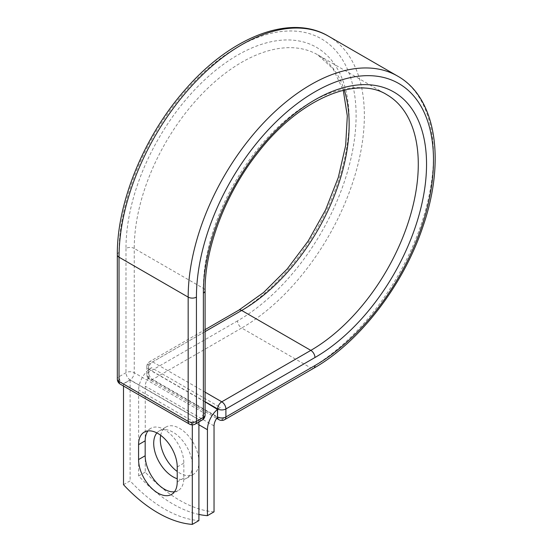 <?xml version="1.0" encoding="UTF-8"?>
<svg xmlns="http://www.w3.org/2000/svg" width="552" height="552" viewBox="0 0 552 552"><rect width="100%" height="100%" fill="white"/><g stroke="black" fill="none" stroke-linecap="round" stroke-linejoin="round"><path stroke-width="0.41" stroke-dasharray="2.76 2.07" d="M174.473 491.797A27.338 15.787 -120 0 0 178.179 490.59A27.338 15.787 -120 0 0 183.837 478.08L183.837 463.142A27.338 15.787 -120 0 0 171.907 435.631A27.338 15.787 -120 0 0 150.841 428.304A27.338 15.787 -120 0 0 147.943 430.912M160.701 435.321A27.338 15.787 60 0 1 165.973 427.034A27.338 15.787 60 0 1 179.642 428.386A27.338 15.787 60 0 1 197.506 452.481A27.338 15.787 60 0 1 193.31 474.389A27.338 15.787 60 0 1 179.642 473.029A27.338 15.787 60 0 1 177.233 471.47M156.899 432.92A27.338 15.787 60 0 1 159.369 430.85A27.338 15.787 60 0 1 173.038 432.202A27.338 15.787 60 0 1 190.895 456.29A27.338 15.787 60 0 1 186.707 478.198A27.338 15.787 60 0 1 177.233 478.736M198.906 514.429A121.612 70.214 -120 0 1 138.642 475.941L138.642 389.995A18.216 10.516 -60 0 1 148.688 369.695L148.688 377.154A5.837 3.367 120 0 0 148.716 377.699L217.509 417.422M214.038 511.849A121.612 70.214 60 0 1 145.245 472.132L145.245 386.186A8.873 5.12 -60 0 1 148.716 377.699M138.642 475.941L145.245 472.132M151.517 367.694L148.688 369.695A18.216 10.516 -60 0 1 151.517 367.694L220.317 407.411A18.216 10.516 120 0 0 217.481 409.411M220.317 407.411L217.481 409.046M205.089 401.89L148.688 369.329M198.906 419.768L130.113 380.052L123.503 383.868L192.303 423.584L198.906 419.768L198.906 421.942M123.503 484.684L130.113 480.868A121.612 70.214 60 0 0 198.906 520.584M192.303 423.584L192.303 424.854M130.113 380.052L130.113 480.868M123.503 383.868L123.503 386.034M183.837 478.08L177.233 481.889M198.906 424.792L138.642 389.995M214.038 425.902L145.245 386.186M205.089 401.69L148.516 369.033L148.688 377.154M117.328 254.817A5.837 3.367 0 0 1 119.032 252.436A167.629 96.779 -60 0 1 237.567 47.134A167.629 96.779 -60 0 1 356.102 115.568A167.629 96.779 -60 0 1 237.567 320.871A5.837 3.367 -120 0 0 241.693 328.019L152.642 379.438A5.837 3.367 60 0 1 148.516 372.289L148.516 364.265A5.837 3.367 60 0 1 149.723 361.594A5.837 3.367 60 0 1 152.642 361.884L205.089 392.161M237.567 320.871L148.516 372.289A5.837 3.367 180 0 0 146.804 374.67L146.804 366.645A5.837 3.367 180 0 1 148.516 364.265L237.567 312.846A5.837 3.367 -120 0 1 238.774 310.176M328.426 36.156A173.466 100.153 -60 0 1 355.019 175.163A173.466 100.153 -60 0 1 241.693 328.019L310.831 367.936L221.78 419.354L152.642 379.438A5.837 3.367 120 0 1 149.723 379.728L216.722 418.409M224.698 419.644A5.837 3.367 60 0 1 221.78 419.354A5.837 3.367 120 0 1 218.861 419.644M397.564 76.072A173.466 100.153 -60 0 1 424.157 215.08A173.466 100.153 -60 0 1 310.831 367.936A5.837 3.367 -120 0 0 313.75 368.225M205.089 331.6L152.642 361.884A5.837 3.367 120 0 0 148.516 369.033A5.837 3.367 180 0 1 146.804 366.645A5.837 5.837 0 0 1 149.723 361.594L205.089 329.627M205.089 290.725A5.837 3.367 0 0 0 203.377 288.344A151.966 87.74 -60 0 1 269.714 135.406A151.966 87.74 -60 0 1 386.814 94.696L317.676 54.779A151.966 87.74 -60 0 1 344.227 90.059M205.089 415A5.837 3.367 0 0 0 203.377 412.62L203.377 288.344L134.239 248.428A151.966 87.74 -60 0 1 200.576 95.489A151.966 87.74 -60 0 1 317.676 54.779L333.049 68.821L343.268 90.286M202.17 420.058A5.837 3.367 -120 0 1 199.251 419.768L192.303 423.784L123.165 383.868L130.113 379.852L199.251 419.768A5.837 3.367 120 0 0 203.377 412.62L134.239 372.703L134.239 248.428A5.837 3.367 0 0 0 125.98 248.428A157.803 91.108 -60 0 1 237.567 55.152A157.803 91.108 -60 0 1 349.154 119.577A157.803 91.108 -60 0 1 237.567 312.846M125.98 248.428L125.98 372.703A5.837 3.367 -120 0 0 130.113 379.852A5.837 3.367 120 0 0 134.239 372.703A5.837 3.367 0 0 0 125.98 372.703L119.032 376.712A5.837 3.367 0 0 0 117.328 379.1M119.032 252.436L119.032 376.712A5.837 3.367 -120 0 0 123.165 383.868A5.837 3.367 120 0 1 120.246 384.151M183.837 463.142L177.233 466.957M148.516 377.05A5.837 3.367 180 0 1 146.804 374.67A5.837 5.837 0 0 0 149.723 379.728A5.837 3.367 120 0 1 148.516 377.05M189.384 424.074A5.837 3.367 120 0 0 192.303 423.784A5.837 3.367 -120 0 0 195.222 424.074M178.179 490.59L171.575 494.406M159.369 430.85L165.973 427.034M186.707 478.198L193.31 474.389M150.841 428.304L144.238 432.119"/><path stroke-width="0.83" d="M157.906 493.053A27.338 15.787 -120 0 0 171.575 494.406A27.338 15.787 -120 0 0 177.233 481.889L177.233 466.957A27.338 15.787 -120 0 0 165.303 439.44A27.338 15.787 -120 0 0 144.238 432.119A27.338 15.787 -120 0 0 138.573 444.636L138.573 459.568A27.338 15.787 -120 0 0 157.906 493.053M147.943 430.912A27.338 15.787 -120 0 0 145.176 440.82L145.176 455.759A27.338 15.787 -120 0 0 164.51 489.238A27.338 15.787 -120 0 0 174.473 491.797M177.233 471.47A27.338 15.787 60 0 1 160.701 435.321M177.233 478.736A27.338 15.787 60 0 1 173.038 476.845A27.338 15.787 60 0 1 156.016 455.283A27.338 15.787 60 0 1 156.899 432.92M198.906 514.429A121.612 70.214 -120 0 0 207.435 515.665L207.435 429.718A18.216 10.516 -60 0 1 217.481 409.411L217.481 416.87L217.654 408.949L205.089 401.69M207.435 515.665L214.038 511.849L214.038 425.902A8.873 5.12 -60 0 1 217.509 417.422A5.837 3.367 -60 0 1 217.481 416.87M217.481 409.411L205.089 401.89M192.303 424.854L192.303 524.4L198.906 520.584L198.906 421.942M192.303 524.4A121.612 70.214 60 0 1 123.503 484.684L123.503 386.034M207.435 429.718L198.906 424.792M314.957 365.555L225.906 416.967A5.837 3.367 60 0 1 224.698 419.644L313.75 368.225A5.837 3.367 -120 0 0 314.957 365.555A167.629 96.779 -60 0 0 433.492 160.252A167.629 96.779 -60 0 0 314.957 91.811A167.629 96.779 -60 0 0 196.429 297.121L196.429 421.397L203.377 417.388A5.837 3.367 0 0 0 205.089 415L205.089 290.725C204.723 248.179 225.464 193.579 257.722 152.939C298.956 99.043 356.433 75.169 386.814 94.696A151.966 87.74 -60 0 1 410.108 216.467A151.966 87.74 -60 0 1 310.831 350.382L221.78 401.801A5.837 3.367 60 0 1 225.906 408.949L225.906 416.967A5.837 3.367 180 0 1 217.654 416.967A5.837 3.367 120 0 0 218.861 419.644A5.837 5.837 0 0 0 224.698 419.644M205.089 290.725A5.837 3.367 0 0 1 203.377 293.105A157.803 91.108 -60 0 1 314.957 99.836A157.803 91.108 -60 0 1 426.544 164.261A157.803 91.108 -60 0 1 314.957 357.53L225.906 408.949A5.837 3.367 180 0 1 217.654 408.949A5.837 3.367 120 0 1 221.78 401.801L205.089 392.161M314.957 357.53A5.837 3.367 -120 0 0 310.831 350.382L241.693 310.465L205.089 331.6M344.227 90.059A151.966 87.74 -60 0 1 241.693 310.465A5.837 3.367 -120 0 0 238.774 310.176L205.089 329.627M117.328 254.817A5.837 3.367 0 0 0 119.032 257.204A173.466 100.153 -60 0 1 194.752 82.634A173.466 100.153 -60 0 1 328.426 36.156C290.4 13.434 231.047 36.853 185.831 88.962C144.589 135.164 116.872 201.991 117.328 254.817L117.328 379.1A5.837 3.367 0 0 0 119.032 381.48L188.17 421.397A5.837 3.367 0 0 0 196.429 421.397A5.837 3.367 -120 0 1 195.222 424.074L202.17 420.058A5.837 3.367 -120 0 0 203.377 417.388L203.377 293.105M117.328 379.1A5.837 5.837 0 0 0 120.246 384.151A5.837 3.367 120 0 1 119.032 381.48L119.032 257.204L188.17 297.121A173.466 100.153 -60 0 1 263.89 122.551A173.466 100.153 -60 0 1 397.564 76.072L328.426 36.156M120.246 384.151L189.384 424.074A5.837 3.367 120 0 1 188.17 421.397L188.17 297.121A5.837 3.367 0 0 0 196.429 297.121M145.176 440.82L138.573 444.636M145.176 455.759L138.573 459.568M313.75 368.225C359.704 342.219 403.705 284.846 423.108 226.058C445.664 160.818 436.28 97.656 397.564 76.072M238.774 310.176L263.552 292.532L287.143 269.045L308.209 240.982L325.57 209.905L338.279 177.502L345.649 145.576L347.311 115.927L343.268 90.286M216.722 418.409L218.861 419.644M202.17 420.058A5.837 5.837 0 0 0 205.089 415M189.384 424.074A5.837 5.837 0 0 0 195.222 424.074"/></g></svg>
